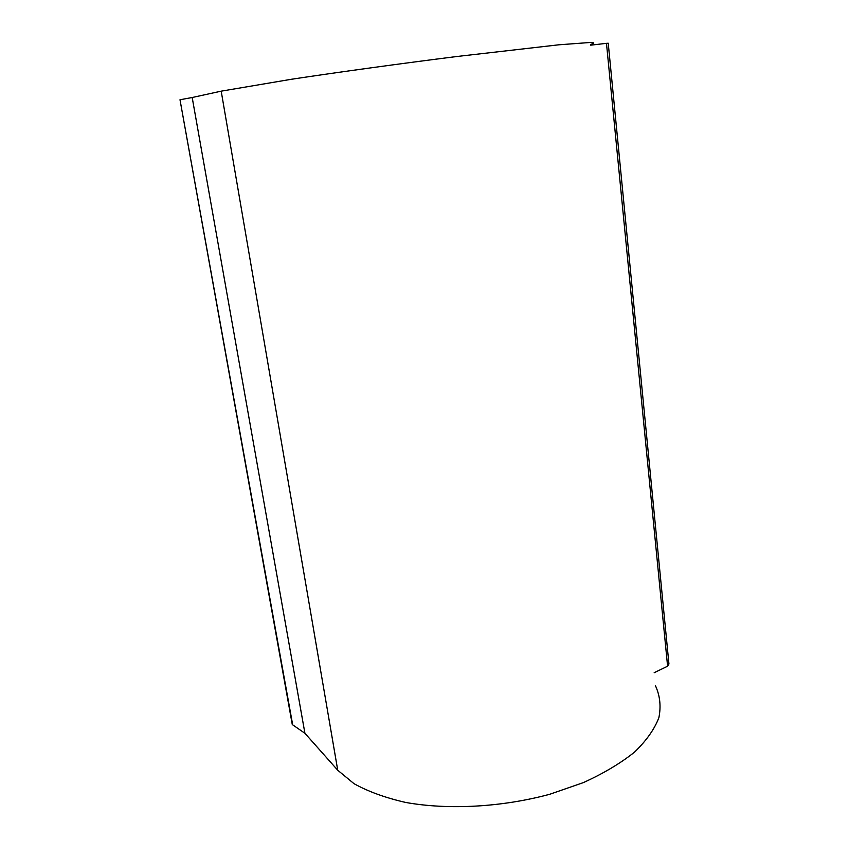 <?xml version="1.0" encoding="UTF-8"?>
<svg xmlns="http://www.w3.org/2000/svg" width="849" height="849" viewBox="0 0 849 849"><rect width="100%" height="100%" fill="white"/><g stroke="black" fill="none" stroke-linecap="round" stroke-linejoin="round"><path stroke-width="1.27" d="M304.918 733.281L192.192 97.508L221.196 91.161L337.743 770.245L304.918 733.281L292.682 724.844L180.009 99.811M221.196 91.161L291.483 79.254C338.475 72.154 400.166 63.664 456.624 56.533L558.812 44.806L590.628 42.45C594.555 42.588 594.555 43.235 590.617 44.392M337.743 770.245L353.991 783.659C368.169 791.565 385.425 797.837 405.769 802.464C448.537 810.126 502.13 807.197 549.897 794.218L583.316 782.629C603.543 773.428 620.619 763.251 634.543 752.108C646.365 740.689 654.483 729.206 658.877 717.681C661.159 706.368 660.023 695.734 655.47 685.769M654.154 672.758L667.59 666.189L668.938 663.971L608.234 43.225L606.473 43.341L667.59 666.189M590.702 45.167L606.473 43.341M292.098 723.603L292.682 724.844M192.192 97.508L180.391 99.683M292.247 724.399L179.999 99.758"/></g></svg>
